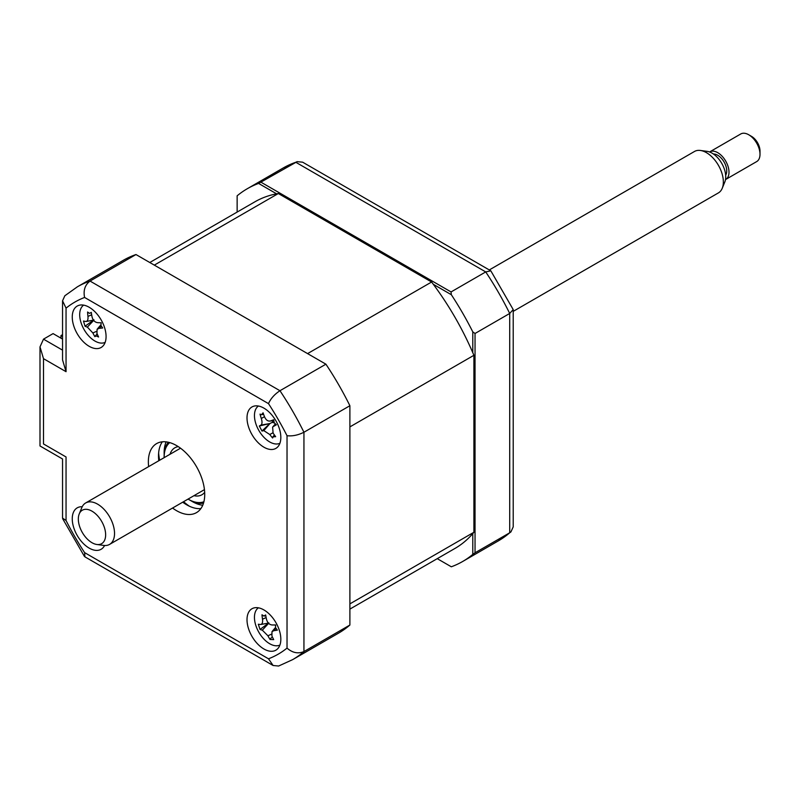 <?xml version="1.0" encoding="UTF-8"?>
<svg xmlns="http://www.w3.org/2000/svg" width="800" height="800" viewBox="0 0 800 800"><rect width="100%" height="100%" fill="white"/><g stroke="black" fill="none" stroke-linecap="round" stroke-linejoin="round"><path stroke-width="1.2" d="M472.78 352.66L472.78 331.86L475.04 333.48L475.04 552.79L472.78 554.4L472.78 533.61M451.32 566.79L437.25 558.66L451.32 566.79A215.25 124.28 -120 0 0 462.59 561.53A215.25 124.28 -120 0 0 472.78 554.4M475.04 552.79L509.71 532.78L510.92 531.92L513.21 526.89L513.21 309.58L509.71 313.46A215.25 124.28 -120 0 0 485.72 271.92L295.79 162.27A215.25 124.28 -120 0 0 283.13 168.03L247.34 188.7A215.25 124.28 -120 0 0 237.14 195.82L237.14 212.07M276.61 193.83L258.6 183.43L297.14 161.65L283.13 168.03M261.12 182.28L451.06 291.94L485.72 271.92L490.83 270.83L302.64 162.18L297.14 161.65M433.32 284.3L451.32 294.7L451.06 291.94M258.6 183.43A215.25 124.28 -120 0 0 247.34 188.7M490.83 270.83L513.21 309.58M472.78 331.86A215.25 124.28 -120 0 0 451.32 294.7M475.04 333.48L509.71 313.46L509.71 532.78A215.25 124.28 -120 0 1 498.38 540.86L462.59 561.53M263.92 648.99A23.92 13.81 -120 0 0 275.88 650.18A23.92 13.81 -120 0 0 279.54 631.01A23.92 13.81 -120 0 0 263.92 609.94A23.92 13.81 -120 0 0 251.96 608.75A23.92 13.81 -120 0 0 248.3 627.92A23.92 13.81 -120 0 0 263.92 648.99M263.92 447.2A23.92 13.81 -120 0 0 275.88 448.39A23.92 13.81 -120 0 0 279.54 429.22A23.92 13.81 -120 0 0 263.92 408.14A23.92 13.81 -120 0 0 251.96 406.96A23.92 13.81 -120 0 0 248.3 426.12A23.92 13.81 -120 0 0 263.92 447.2M89.16 346.31A23.92 13.81 -120 0 0 101.12 347.49A23.92 13.81 -120 0 0 104.79 328.33A23.92 13.81 -120 0 0 89.16 307.25A23.92 13.81 -120 0 0 77.21 306.07A23.92 13.81 -120 0 0 73.54 325.23A23.92 13.81 -120 0 0 89.16 346.31M82.21 506.75A23.92 13.81 -120 0 0 77.21 507.86A23.92 13.81 -120 0 0 73.54 527.02A23.92 13.81 -120 0 0 89.16 548.1A23.92 13.81 -120 0 0 101.12 549.28A23.92 13.81 -120 0 0 104.58 545.5M172.56 508.04A39.86 23.01 -120 0 0 176.54 510.67A39.86 23.01 -120 0 0 196.47 512.64A39.86 23.01 -120 0 0 202.58 480.7A39.86 23.01 -120 0 0 176.54 445.57A39.86 23.01 -120 0 0 156.61 443.6A39.86 23.01 -120 0 0 148.64 466.61M182.7 502.18A39.86 23.01 -120 0 0 186.69 504.81A39.86 23.01 -120 0 0 200.89 508.58M162.34 441.81A39.86 23.01 -120 0 0 158.79 460.76M349.89 625.04L303.94 651.57A215.25 124.28 60 0 1 292.62 659.65L338.57 633.13A215.25 124.28 60 0 0 349.89 625.04L349.89 405.73A215.25 124.28 60 0 0 325.91 364.19L135.98 254.54A215.25 124.28 60 0 0 123.32 260.3L77.37 286.82L64.84 295.77L62.55 300.8L62.55 359.91L66.05 371.69L43.5 358.67L43.5 443.95C38.94 446.58 38.94 446.58 43.5 443.95L66.05 456.97C61.49 459.6 61.49 459.6 66.05 456.97L66.05 520.51L62.55 518.1L62.55 458.99L40 445.97L40 346.89L43.5 339.15L62.55 350.14M66.05 520.51A203.29 117.37 -120 0 0 84.59 552.61L84.92 556.85L273.11 665.5L278.61 666.03L292.62 659.65M84.59 552.61L268.5 658.8L273.11 665.5M349.89 405.73L303.94 432.25C298.09 435.17 292.45 436.32 287.03 435.73A203.29 117.37 -120 0 0 268.5 403.63L84.59 297.45A203.29 117.37 -120 0 0 66.05 308.15L66.05 371.69M325.91 364.19L279.96 390.72C274.51 394.33 270.69 398.64 268.5 403.63M135.98 254.54L90.03 281.06C84.99 284.91 83.18 290.38 84.59 297.45M62.55 339.08L53.09 333.61L43.5 339.15M43.5 358.67L40 346.89M62.55 300.8L66.05 308.15M77.37 286.82A215.25 124.28 60 0 1 90.03 281.06L279.96 390.72A215.25 124.28 60 0 1 303.94 432.25L303.94 651.57C298.09 654.01 292.45 652.85 287.03 648.1L287.03 435.73M158.63 452.96A47.83 27.62 -120 0 0 159.66 460.25M183.57 501.68A47.83 27.62 -120 0 0 189.38 506.21M278.33 193.52L154.31 265.12L307.58 353.61L431.6 282.01L278.33 193.52A200.1 115.53 -120 0 0 254.91 201.81L149.78 262.51M349.89 609.1L455.01 548.41A200.1 115.53 -120 0 0 473.91 532.27L349.89 603.88L349.89 426.9L473.91 355.3A200.1 115.53 -120 0 0 431.6 282.01M473.91 532.27L473.91 355.3M62.55 336.47L60.98 335.57L62.55 334.66M60.98 338.17L60.98 335.57M258.41 406.03A21.53 12.43 -120 0 0 258.22 429.32A21.53 12.43 -120 0 0 279.91 443.27M273.35 436.47L272.63 438.01A54.46 51.32 -109 0 1 269.78 434.52L263.82 430.62A54.46 11.51 138.9 0 1 261.98 431.04L269.87 423.52L259.32 426.01A54.46 5.83 -14.7 0 1 260.92 425.12C262.21 424.12 262.35 421.9 261.32 418.46A54.46 51.32 -109 0 1 260.03 414.12L261.56 414.72L263.07 412.81A54.46 33.99 64.7 0 0 264.63 417.03C266.14 420.25 268.13 421.55 270.59 420.93A54.46 5.83 -14.7 0 1 273.71 419.77L274.17 422.7L276.37 424.81A54.46 11.51 138.9 0 1 273.49 426.43L272.62 427.13L273.09 433.09A54.46 33.99 64.7 0 0 275.66 436.69L272.91 436.8L274.42 435M261.98 431.04L259.32 426.01M273.02 420.55A9.4 5.43 60 0 1 272.07 422.45A9.4 5.43 60 0 1 274.35 423M269.87 423.52L260.92 425.12M272.07 422.45L270.04 423.44L263.82 430.62M273.63 420.44L270.03 421.09L273.64 420.37M258.41 607.82A21.53 12.43 -120 0 0 255.86 625.57A21.53 12.43 -120 0 0 279.91 645.06M268.84 622.89L260.02 629.44L258.32 624.24A54.46 6.03 -5.3 0 0 260.45 624.49L260.89 624.47M260.45 624.49C262.2 624.38 262.89 622.61 262.51 619.19A54.46 48.81 -71.9 0 1 261.99 614.78L263.92 616.06L265.79 615.76M263.92 616.06L265.65 614.94A54.46 31.47 83.9 0 0 266.5 619.36C267.47 622.79 269.34 624.66 272.11 624.97A54.46 6.03 -5.3 0 0 275.67 624.96L275.52 627.67L277.37 630.16A54.46 23.37 147.8 0 1 273.96 630.65L272.01 631.61L271.9 635.94A54.46 31.47 83.9 0 0 273.7 639.61L270.04 639.46A54.46 48.81 -71.9 0 1 267.92 635.78L262.3 630.16A54.46 23.37 147.8 0 1 260.02 629.44M275.91 628.54L273.96 630.65M271.37 637.66L270.04 639.46M274.9 624.97A9.4 5.43 60 0 1 275.44 625.55M188.06 499.09A34.28 19.79 -120 0 0 188.38 499.28A34.28 19.79 -120 0 0 203.9 501.75M189.51 499.93L188.38 499.28L189.51 499.93A35.88 20.71 60 0 0 203.51 503.14M170.04 454.26A27.11 15.65 60 0 1 174.83 447.81A27.11 15.65 60 0 1 178.29 446.64M204.67 492.35A27.11 15.65 60 0 1 201.93 494.76A27.11 15.65 60 0 1 193.96 495.68M169.76 442.61A34.28 19.79 -120 0 0 164.14 457.29A34.28 19.79 -120 0 0 164.14 457.66M164.14 457.29L164.14 455.99A35.88 20.71 60 0 1 168.36 442.25M83.65 305.13A21.53 12.43 -120 0 0 82.46 326.37A21.53 12.43 -120 0 0 100.73 343.06A21.53 12.43 -120 0 0 105.15 342.37M85.67 321.45C87.48 321.48 88.24 319.8 87.96 316.4A54.46 48.15 -67.9 0 1 87.58 312.01L89.5 313.4L91.3 312.39A54.46 30.81 86.6 0 0 92.03 316.81C92.91 320.26 94.75 322.2 97.55 322.65A54.46 7.73 -3.7 0 0 101.16 322.8L100.92 325.47L102.7 327.99A54.46 25.06 149.2 0 1 99.23 328.31L97.11 329.27L96.94 333.36A54.46 30.81 86.6 0 0 98.6 337.01L96.18 335.91L94.88 336.64A54.46 48.15 -67.9 0 1 92.87 332.95L87.35 327.12A54.46 25.06 149.2 0 1 85.02 326.22L83.48 321.03A54.46 7.73 -3.7 0 0 85.67 321.45L86.24 321.46M93.97 319.84L85.02 326.22M97.16 333.88L95.07 336.25M104.21 541.02A19.31 11.15 -120 0 0 98.06 516.32A19.31 11.15 -120 0 0 79.75 512.86A19.31 11.15 -120 0 0 79.23 513.95A19.31 11.15 -120 0 0 82.33 532.52A19.31 11.15 -120 0 0 96.86 544.49A19.31 11.15 -120 0 0 104.21 541.02M79.23 513.95L81.82 507.6A23.92 13.81 60 0 1 82.47 506.25A23.92 13.81 60 0 1 85.66 502.97A23.92 13.81 60 0 1 107.49 513.53A23.92 13.81 60 0 1 112.77 541.12A23.92 13.81 60 0 1 109.58 544.4A23.92 13.81 60 0 1 103.65 545.41L96.86 544.49M513.21 311.37L718.4 192.9A23.92 13.81 -120 0 0 721.59 189.62A23.92 13.81 -120 0 0 722.24 188.27A23.92 13.81 -120 0 0 718.4 165.28A23.92 13.81 -120 0 0 700.41 150.46A23.92 13.81 -120 0 0 694.49 151.47L489.29 269.94M700.41 150.46L707.21 151.38A19.31 11.15 60 0 1 721.74 163.35A19.31 11.15 60 0 1 724.84 181.92L722.24 188.27M713.46 154.03A12.76 7.36 60 0 1 724 161.82A12.76 7.36 60 0 1 725.8 174.97A12.76 7.36 60 0 1 725.67 175.18M725.69 179.48L756.7 161.58A15.94 9.21 -120 0 0 758.82 159.4A15.94 9.21 -120 0 0 760 154.28A15.94 9.21 -120 0 0 748.73 134.76A15.94 9.21 -120 0 0 740.75 133.97L709.75 151.87A15.94 9.21 60 0 1 724.3 158.9A15.94 9.21 60 0 1 727.82 177.3A15.94 9.21 60 0 1 725.69 179.48A15.94 9.21 60 0 1 725.51 179.59M748.73 134.76L751.54 136.38A11.96 6.9 60 0 1 760 151.03L760 154.28M268.5 658.8A203.29 117.37 -120 0 0 287.03 648.1M202.74 505.26A39.86 23.01 60 0 1 192.33 501.56A39.86 23.01 60 0 1 190.88 500.68M164.18 454.43A39.86 23.01 60 0 1 166.13 441.87M264.5 416.71L261.32 418.46M275.41 424.21L273.49 426.43M272.91 432.8L269.78 434.52M271.39 634.21L267.92 635.78M268.62 623.35L262.3 630.16M266.13 617.56L262.51 619.19M93.66 320.41L87.35 327.12M96.47 331.39L92.87 332.95M91.67 314.79L87.96 316.4M101.21 326.2L99.23 328.31M510.92 531.92L498.38 540.86M62.72 518.81L84.39 556.36M261.56 414.72L263.61 414.35M272.62 427.13L275.23 424.05M272.01 631.61L275.48 627.52M260.93 624.46L268.4 623.11M86.29 321.45L93.47 320.15M97.11 329.27L100.8 324.92M180.53 448.2L85.66 502.97M204.45 489.63L109.58 544.4"/></g></svg>
